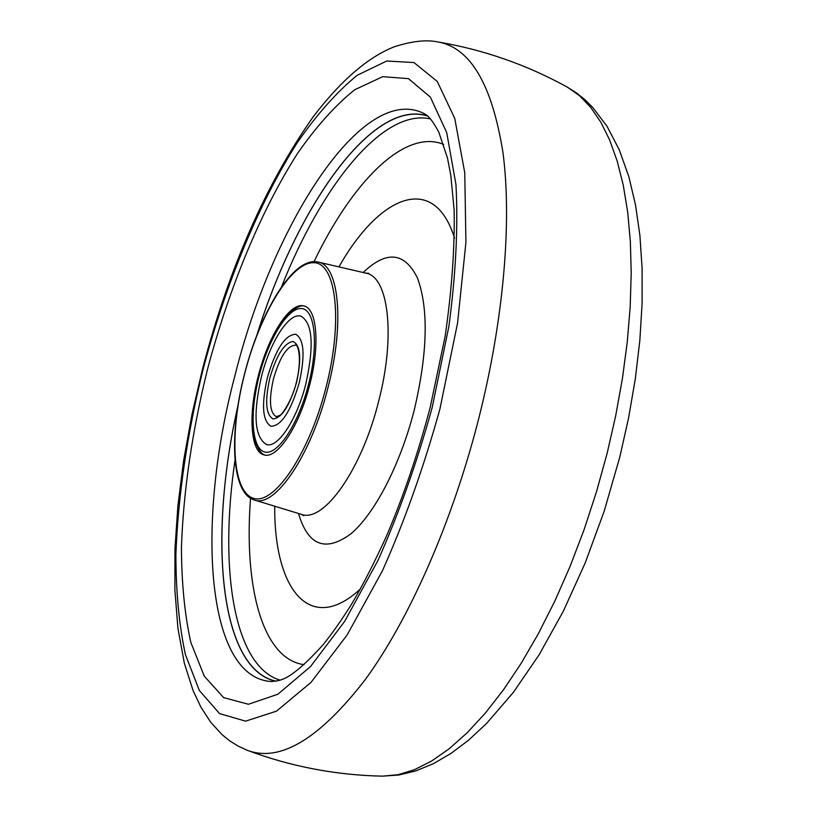 <?xml version="1.0" encoding="UTF-8"?>
<svg xmlns="http://www.w3.org/2000/svg" width="817" height="817" viewBox="0 0 817 817"><rect width="100%" height="100%" fill="white"/><g stroke="black" fill="none" stroke-linecap="round" stroke-linejoin="round"><path stroke-width="1.23" d="M256.804 335.348C296.561 207.467 371.888 98.367 427.434 115.861M427.689 116.075C372.246 98.122 296.857 206.977 257.018 334.796M237.808 406.427C208.315 537.035 219.109 669.011 276.085 681.204M275.758 681.266C218.915 668.623 208.304 536.452 237.9 405.845M235.051 460.002C218.976 567.978 233.499 665.865 279.996 680.153M250.553 498.309C243.691 586.708 262.39 659.053 304.087 664.67M430.549 118.945C383.142 108.038 321.581 185.52 281.446 287.033M443.662 144.405C404.742 128.392 352.352 181.67 314.045 261.634M258.264 376.034C268.262 335.848 290.209 301.35 304.077 306.018C317.027 308.693 320.121 345.162 309.745 384.633C299.451 426.076 277.249 459.379 264.136 454.895C250.421 452.056 248.113 414.444 258.264 376.034M305.824 383.97C296.959 419.632 277.841 448.421 266.495 444.54C254.536 437.248 252.861 414.587 261.45 376.555C270.09 341.823 289.024 312.155 300.932 316.159C312.635 322.929 314.269 345.53 305.824 383.97C296.959 419.632 277.841 448.421 266.495 444.54C254.536 437.248 252.861 414.587 261.45 376.555C270.09 341.823 289.024 312.155 300.932 316.159C312.635 322.929 314.269 345.53 305.824 383.97M299.216 382.867C305.282 355.344 304.108 339.137 295.693 334.235C285.133 334.745 275.707 349.186 267.404 377.556C261.266 404.864 262.461 421.102 271.009 426.27C281.334 425.933 290.74 411.472 299.216 382.867C290.74 411.472 281.334 425.933 271.009 426.27C262.461 421.102 261.266 404.864 267.404 377.556C275.707 349.186 285.133 334.745 295.693 334.235C304.108 339.137 305.282 355.344 299.216 382.867M439.954 408.827L457.581 322.94L465.925 242.414L464.771 172.867L454.763 118.445L437.269 81.455L413.974 62.552L386.727 61.02L357.243 75.256C337.002 91.739 317.078 114.125 297.439 142.424C258.938 202.943 225.747 283.877 203.27 368.651C187.267 433.367 178.147 495.225 175.9 554.192C175.921 591.671 179.086 625.117 185.388 654.54L199.379 690.539L219.559 713.588L245.549 721.156L276.493 711.158L311.022 682.369L347.154 634.942L382.448 570.756C404.772 520.715 423.941 466.742 439.954 408.827M432.183 407.509L448.87 326.473C455.866 273.828 458.225 226.493 455.947 184.458L446.715 132.609L430.355 97.111L408.449 78.646L382.683 76.665L354.701 89.758C335.45 105.189 316.445 126.329 297.684 153.198C260.858 210.715 229.015 288.166 207.487 369.366C192.169 431.376 183.488 490.527 181.445 546.839C181.548 582.562 184.652 614.364 190.77 642.233L204.27 676.159L223.623 697.616L248.429 704.264L277.872 694.236L310.593 666.488L344.733 621.267L378.005 560.401C399.033 513.086 417.089 462.126 432.183 407.509M424.197 113.645C362.554 82.006 272.286 224.501 234.857 375.973C196.09 521.338 205.281 678.345 271.847 681.562C278.679 679.887 287.084 684.646 323.389 644.378C332.713 632.715 342.17 619.204 351.78 603.845C362.932 584.911 374.441 562.453 386.308 536.473C403.486 496.287 418.11 453.261 430.181 407.417L445.142 336.287C451.832 289.902 454.834 247.796 454.14 209.959L450.79 175.206L447.491 158.059L438.79 132.099C428.915 113.757 424.942 114.584 424.197 113.645M478.864 418.069C503.854 319.141 512.024 220.856 502.955 152.534C492.038 84.243 470.235 47.355 437.534 41.871C426.004 39.563 411.533 41.207 394.141 46.835C367.864 57.221 340.832 80.597 313.064 116.964C265.648 184.509 228.831 268.405 202.616 368.641L191.913 414.719L183.621 460.594L177.912 505.58L174.95 549.004L174.899 590.18L177.943 628.457L184.346 663.251L193.108 690.651L201.033 707.399L210.857 722.432L222.061 734.646L229.771 740.896L238.268 746.197L247.469 750.374C280.139 762.537 319.427 738.915 365.332 679.519C409.378 619.255 452.567 521.634 478.864 418.069M607.235 452.894L615.722 415.587L622.421 378.506L627.262 342.119L630.183 306.875L631.204 273.205L630.356 241.495L627.681 212.073L623.269 185.224L617.223 161.174L609.676 140.095L600.771 122.111L590.63 107.282L579.437 95.63L567.325 87.133L576.302 92.801L584.737 99.541L592.601 107.282L607 126.267L619.225 149.695L628.876 176.799L635.493 204.832L639.885 235.296L642.101 268.272L642.101 303.424L639.844 340.372L635.34 378.639L628.641 417.701L619.807 457.009L604.212 511.105L585.176 563.005L563.291 611.279L539.149 654.734L513.362 692.387L486.442 723.596L468.437 740.294L451.168 753.315L433.653 763.548L415.924 770.88L398.941 774.996L382.489 776.15L398.002 774.71L414.382 769.737L431.478 761.117L449.136 748.811L467.15 732.788L485.318 713.108L503.405 689.895L521.175 663.343L538.362 633.696L554.733 601.292L570.031 566.528L584.022 529.865L596.481 491.814L607.235 452.894M274.726 506.223C274.001 589.312 309.898 635.789 360.45 588.914M298.501 513.474C307.989 545.542 325.35 552.404 350.585 534.063C374.472 514.271 400.33 464.781 414.26 410.011C427.638 352.883 428.721 308.918 417.518 278.137C404.681 252.075 386.553 250.206 363.136 272.51M303.771 515.619L301.207 514.302C323.461 523.34 361.665 470.081 378.628 401.351C395.785 335.93 388.555 276.524 365.904 273.144L368.784 273.287M454.538 238.186C434.225 172.316 379.885 194.589 338.932 266.883M365.904 273.144L318.068 262.043C339.065 265.065 344.856 323.328 327.923 387.809C311.114 455.549 274.808 508.46 254.24 499.973L301.207 514.302M326.034 387.36C343.416 320.029 336.032 261.736 313.228 262.717C290.668 262.686 259.714 314.637 244.651 373.767C229.311 432.836 232.048 490.833 252.861 498.074C273.389 506.336 308.969 454.742 326.034 387.36M308.54 384.419C318.875 344.478 315.005 308.908 301.34 308.52C287.819 307.539 268.446 339.239 259.05 376.157C249.481 413.045 251.626 448.492 264.555 451.944C277.32 455.978 298.409 424.401 308.54 384.419M269.855 377.965C276.514 355.191 284.183 343.028 292.894 341.455C300.503 344.825 301.718 358.479 296.561 382.417C289.524 406.069 281.681 418.233 273.031 418.896C265.811 414.648 264.749 401.004 269.855 377.965M295.488 345.183C287.278 345.55 279.935 356.774 273.47 378.833C268.711 400.075 269.651 412.687 276.309 416.69L279.863 415.322C281.038 416.037 292.149 400.82 296.377 382.407C303.587 352.127 295.601 342.231 295.488 345.183M437.534 41.871C483.419 49.643 526.679 64.727 567.325 87.133M318.068 262.043C293.609 256.17 260.419 311.328 244.579 373.757C229.036 433.572 231.129 493.039 254.24 499.973M247.469 750.374C291.087 766.612 336.083 775.21 382.489 776.15M305.252 306.436C294.753 300.738 268.476 333.489 258.897 376.147C252.187 405.978 250.911 427.608 255.067 441.027C258.407 450.004 261.838 454.701 265.362 455.12"/></g></svg>
